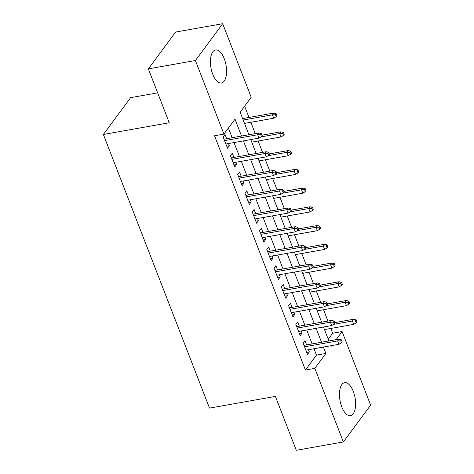 <?xml version="1.0" encoding="UTF-8"?>
<svg xmlns="http://www.w3.org/2000/svg" width="474" height="474" viewBox="0 0 474 474"><rect width="100%" height="100%" fill="white"/><g stroke="black" fill="none" stroke-linecap="round" stroke-linejoin="round"><path stroke-width="0.71" d="M341.795 406.929A16.756 7.643 -100.1 0 1 344.61 382.672A16.756 7.643 -100.1 0 1 353.29 391.406A16.756 7.643 -100.1 0 1 350.47 415.668A16.756 7.643 -100.1 0 1 341.795 406.929M212.749 74.24A16.756 7.643 -100.1 0 1 215.569 49.977A16.756 7.643 -100.1 0 1 224.249 58.717A16.756 7.643 -100.1 0 1 221.429 82.974A16.756 7.643 -100.1 0 1 212.749 74.24M157.652 92.845L130.64 97.644L103.373 134.462L209.514 408.114L275.4 396.412L296.297 450.3L343.36 441.946L314.825 368.375L325.881 353.45L323.398 347.063M103.373 134.462L169.254 122.76L148.356 68.878L175.623 32.054L222.685 23.7L251.22 97.265L240.164 112.196L248.915 134.752M328.227 339.242L332.683 333.228L330.828 328.458M327.961 321.058L323.558 309.718M320.691 302.311L316.288 290.971M313.421 283.571L309.018 272.23M306.151 264.83L301.748 253.483M298.881 246.083L294.478 234.743M291.611 227.342L287.208 216.002M284.341 208.596L279.938 197.255M277.071 189.855L272.668 178.514M269.801 171.114L265.399 159.768M262.531 152.367L258.129 141.027M255.261 133.627L250.859 122.28M248.986 117.451L244.614 106.182M332.683 333.228L342.092 331.557L370.627 405.122L343.36 441.946M306.601 344.882L304.966 340.664L303.123 343.152L307.484 354.398L309.326 351.909L308.473 349.711M299.331 326.142L297.696 321.923L295.853 324.412L300.214 335.657L302.057 333.169L301.203 330.971M292.061 307.395L290.426 303.176L288.583 305.665L292.944 316.91L294.787 314.422L293.933 312.23M284.791 288.654L283.156 284.436L281.313 286.924L285.674 298.17L287.517 295.681L286.663 293.483M277.521 269.913L275.886 265.695L274.043 268.177L278.404 279.423L280.247 276.94L279.393 274.742M270.251 251.167L268.616 246.948L266.773 249.437L271.134 260.682L272.977 258.194L272.123 255.996M262.981 232.426L261.346 228.207L259.503 230.696L263.864 241.941L265.707 239.453L264.853 237.255M255.711 213.679L254.076 209.461L252.233 211.949L256.594 223.195L258.437 220.706L257.583 218.508M248.441 194.938L246.806 190.72L244.963 193.208L249.324 204.454L251.167 201.965L250.313 199.767M241.171 176.198L239.536 171.979L237.693 174.462L242.054 185.707L243.897 183.225L243.043 181.027M233.901 157.451L232.266 153.232L230.423 155.721L234.784 166.967L236.627 164.478L235.774 162.28M241.556 136.056L235.003 119.158L223.947 134.089L214.538 135.76L305.41 370.046L316.466 355.121L313.989 348.734M312.117 343.905L306.719 329.993M304.847 325.164L299.45 311.246M297.577 306.417L292.18 292.505M290.307 287.677L284.91 273.759M283.037 268.93L277.64 255.018M275.767 250.189L270.37 236.277M268.497 231.448L263.1 217.53M261.227 212.702L255.83 198.79M253.957 193.961L248.56 180.043M246.687 175.214L241.29 161.302M239.417 156.473L234.02 142.561M232.147 137.727L228.403 128.075M226.631 138.71L224.996 134.492L223.153 136.98L227.514 148.226L229.357 145.737L228.504 143.539M148.356 68.878L195.412 60.518L222.685 23.7M305.41 370.046L314.825 368.375M223.947 134.089L195.412 60.518M321.526 342.234L316.128 328.322M314.256 323.487L308.858 309.575M306.986 304.746L301.588 290.835M299.716 286.006L294.318 272.088M292.446 267.259L287.048 253.347M285.176 248.518L279.779 234.6M277.906 229.772L272.509 215.86M270.636 211.031L265.239 197.119M263.366 192.29L257.969 178.372M256.096 173.543L250.699 159.631M248.826 154.802L243.429 140.885M330.757 345.759L331.036 346.482L331.699 345.587M336.102 339.645L342.092 331.557M250.787 139.581L256.185 153.493M258.057 158.322L263.455 172.24M265.327 177.069L270.725 190.981M272.597 195.809L277.995 209.727M279.867 214.556L285.265 228.468M287.137 233.297L292.535 247.209M294.407 252.038L299.805 265.955M301.677 270.784L307.075 284.696M308.947 289.525L314.345 303.443M316.217 308.272L321.615 322.184M323.487 327.013L328.885 340.925M316.466 355.121L325.881 353.45M226.732 146.199L229.357 145.737M234.002 164.946L236.627 164.478M241.272 183.687L243.897 183.225M248.542 202.434L251.167 201.965M255.812 221.174L258.437 220.706M263.082 239.921L265.707 239.453M270.352 258.662L272.977 258.194M277.622 277.403L280.247 276.94M284.892 296.149L287.517 295.681M292.162 314.89L294.787 314.422M299.432 333.637L302.057 333.169M306.702 352.378L309.326 351.909M260.724 134.669L261.447 136.542L262.187 135.546L261.458 133.674L260.724 134.669L257.69 134.746L259 138.124L225.879 144.007M224.569 140.63L257.69 134.746L259.017 132.957L224.006 139.172M261.458 133.674L259.017 132.957M259 138.124L261.447 136.542M276.188 116.64L276.929 115.644L276.2 113.766L275.465 114.761L276.188 116.64L273.741 118.222L272.432 114.844L273.759 113.055L242.641 118.583M275.465 114.761L272.432 114.844L243.203 120.035M273.741 118.222L244.513 123.412M273.759 113.055L276.2 113.766M267.994 153.41L268.717 155.282L269.457 154.287L268.728 152.415L267.994 153.41L264.96 153.493L266.269 156.864L233.149 162.748M231.839 159.377L264.96 153.493L266.287 151.704L231.276 157.919M268.728 152.415L266.287 151.704M266.269 156.864L268.717 155.282M275.264 172.151L275.987 174.029L276.727 173.034L275.998 171.155L275.264 172.151L272.23 172.234L273.539 175.611L240.419 181.489M239.109 178.117L272.23 172.234L273.557 170.444L238.546 176.66M275.998 171.155L273.557 170.444M273.539 175.611L275.987 174.029M282.534 190.898L283.256 192.77L283.997 191.774L283.268 189.902L282.534 190.898L279.5 190.981L280.809 194.352L247.689 200.235M246.379 196.858L279.5 190.981L280.827 189.185L245.816 195.407M283.268 189.902L280.827 189.185M280.809 194.352L283.256 192.77M289.804 209.638L290.526 211.511L291.267 210.521L290.538 208.643L289.804 209.638L286.77 209.721L288.079 213.099L254.959 218.976M253.649 215.605L286.77 209.721L288.097 207.932L253.086 214.147M290.538 208.643L288.097 207.932M288.079 213.099L290.526 211.511M283.458 135.38L284.199 134.385L283.47 132.513L282.735 133.508L283.458 135.38L281.011 136.962L279.701 133.591L281.029 131.802L262.039 135.173M282.735 133.508L279.701 133.591L260.83 136.939M281.011 136.962L251.783 142.153M281.029 131.802L283.47 132.513M290.728 154.127L291.469 153.132L290.74 151.253L290.005 152.249L290.728 154.127L288.281 155.709L286.971 152.332L288.299 150.542L269.309 153.914M290.005 152.249L286.971 152.332L268.1 155.685M288.281 155.709L259.053 160.899M288.299 150.542L290.74 151.253M297.998 172.868L298.738 171.872L298.01 170L297.275 170.996L297.998 172.868L295.551 174.45L294.241 171.078L295.569 169.283L276.579 172.654M297.275 170.996L294.241 171.078L275.37 174.426M295.551 174.45L266.323 179.64M295.569 169.283L298.01 170M305.268 191.609L306.008 190.613L305.28 188.741L304.545 189.736L305.268 191.609L302.821 193.191L301.511 189.819L302.839 188.03L283.849 191.401M304.545 189.736L301.511 189.819L282.64 193.173M302.821 193.191L273.593 198.381M302.839 188.03L305.28 188.741M297.074 228.385L297.796 230.257L298.537 229.262L297.808 227.39L297.074 228.385L294.04 228.468L295.349 231.839L262.229 237.723M260.919 234.346L294.04 228.468L295.367 226.673L260.356 232.894M297.808 227.39L295.367 226.673M295.349 231.839L297.796 230.257M312.538 210.355L313.278 209.36L312.55 207.488L311.815 208.477L312.538 210.355L310.091 211.937L308.781 208.56L310.109 206.771L291.119 210.142M311.815 208.477L308.781 208.56L289.91 211.914M310.091 211.937L280.863 217.128M310.109 206.771L312.55 207.488M304.344 247.126L305.066 248.998L305.807 248.003L305.078 246.13L304.344 247.126L301.31 247.209L302.619 250.58L269.499 256.464M268.189 253.092L301.31 247.209L302.637 245.419L267.626 251.635M305.078 246.13L302.637 245.419M302.619 250.58L305.066 248.998M311.614 265.867L312.336 267.745L313.077 266.749L312.348 264.871L311.614 265.867L308.58 265.95L309.889 269.327L276.769 275.204M275.459 271.833L308.58 265.95L309.907 264.16L274.896 270.376M312.348 264.871L309.907 264.16M309.889 269.327L312.336 267.745M318.884 284.613L319.606 286.486L320.347 285.49L319.618 283.618L318.884 284.613L315.85 284.696L317.159 288.068L284.039 293.951M282.729 290.574L315.85 284.696L317.177 282.901L282.166 289.122M319.618 283.618L317.177 282.901M317.159 288.068L319.606 286.486M326.153 303.354L326.876 305.232L327.617 304.237L326.888 302.359L326.153 303.354L323.12 303.437L324.429 306.814L291.309 312.692M289.999 309.321L323.12 303.437L324.447 301.648L289.436 307.863M326.888 302.359L324.447 301.648M324.429 306.814L326.876 305.232M333.423 322.101L334.146 323.973L334.887 322.978L334.158 321.105L333.423 322.101L330.39 322.184L331.699 325.555L298.579 331.439M297.269 328.061L330.39 322.184L331.717 320.388L296.706 326.61M334.158 321.105L331.717 320.388M331.699 325.555L334.146 323.973M319.808 229.096L320.548 228.101L319.82 226.228L319.085 227.224L319.808 229.096L317.361 230.678L316.051 227.307L317.379 225.517L298.389 228.889M319.085 227.224L316.051 227.307L297.18 230.654M317.361 230.678L288.133 235.868M317.379 225.517L319.82 226.228M327.078 247.843L327.818 246.847L327.09 244.969L326.355 245.965L327.078 247.843L324.631 249.425L323.321 246.047L324.649 244.258L305.659 247.629M326.355 245.965L323.321 246.047L304.45 249.401M324.631 249.425L295.403 254.615M324.649 244.258L327.09 244.969M334.348 266.584L335.088 265.588L334.36 263.716L333.625 264.711L334.348 266.584L331.901 268.166L330.591 264.794L331.919 262.999L312.929 266.37M333.625 264.711L330.591 264.794L311.72 268.142M331.901 268.166L302.673 273.356M331.919 262.999L334.36 263.716M341.618 285.324L342.358 284.335L341.63 282.457L340.895 283.452L341.618 285.324L339.171 286.912L337.861 283.535L339.188 281.746L320.199 285.117M340.895 283.452L337.861 283.535L318.99 286.889M339.171 286.912L309.943 292.097M339.188 281.746L341.63 282.457M348.888 304.071L349.628 303.076L348.9 301.203L348.165 302.199L348.888 304.071L346.441 305.653L345.131 302.282L346.458 300.486L327.469 303.858M348.165 302.199L345.131 302.282L326.26 305.629M346.441 305.653L317.213 310.843M346.458 300.486L348.9 301.203M340.693 340.842L341.416 342.714L342.157 341.718L341.428 339.846L340.693 340.842L337.66 340.925L338.969 344.296L305.849 350.179M304.539 346.808L337.66 340.925L338.987 339.135L303.976 345.35M341.428 339.846L338.987 339.135M338.969 344.296L341.416 342.714M356.158 322.812L356.898 321.816L356.17 319.944L355.435 320.939L356.158 322.812L353.711 324.394L352.401 321.022L353.728 319.233L334.739 322.604M355.435 320.939L352.401 321.022L333.53 324.37M353.711 324.394L324.483 329.584M353.728 319.233L356.17 319.944"/></g></svg>
